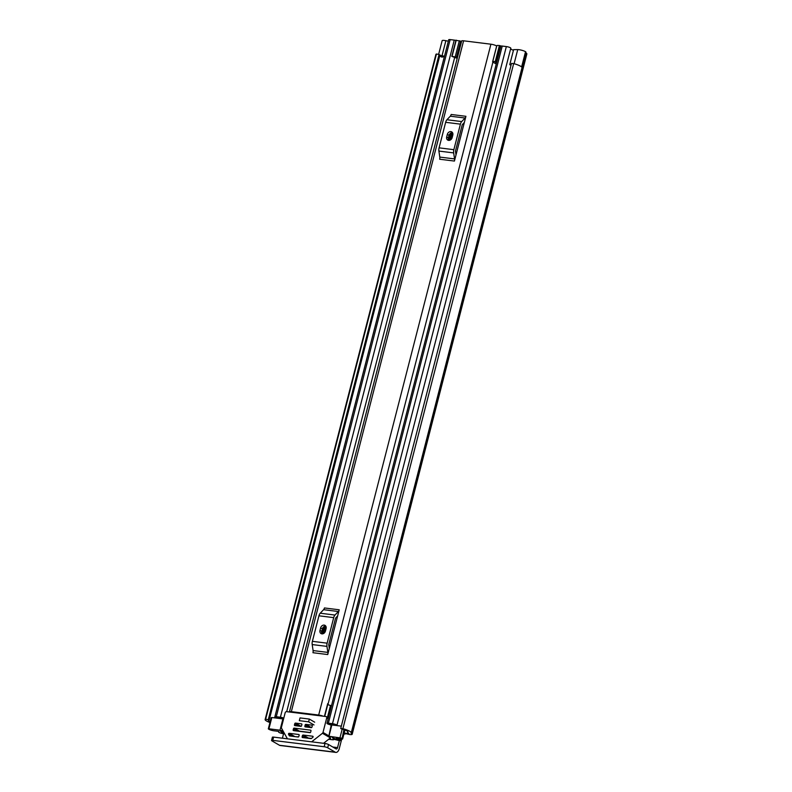 <?xml version="1.0" encoding="UTF-8"?>
<svg xmlns="http://www.w3.org/2000/svg" width="792" height="792" viewBox="0 0 792 792"><rect width="100%" height="100%" fill="white"/><g stroke="black" fill="none" stroke-linecap="round" stroke-linejoin="round"><path stroke-width="1.19" d="M344.094 733.283L349.658 734.511A5.405 1.03 14.4 0 0 352.183 734.273L526.868 53.906A5.405 1.03 -165.6 0 0 526.116 53.113L525.809 52.935M345.282 733.966A2.633 2.148 -59.8 0 0 343.837 734.313M339.342 740.599L337.541 747.618A1.98 1.089 97.1 0 1 336.313 748.994A1.98 1.089 97.1 0 1 336.065 748.915L328.522 744.52L327.68 747.787L335.234 752.172A5.405 2.97 97.1 0 0 335.887 752.4A5.405 2.97 97.1 0 0 339.263 748.618L341.698 739.154M282.417 738.203L283.576 733.689M511.483 63.419L340.718 728.511L511.483 63.419L513.671 63.588L342.906 728.68L340.718 728.501L341.738 729.046A6.593 1.257 14.4 0 1 347.926 731.927A6.593 1.257 14.4 0 1 347.757 732.135A4.742 0.901 -165.6 0 0 347.629 732.273A4.742 0.901 -165.6 0 0 348.292 732.966L348.856 733.422L347.935 733.511L344.164 733.046M342.906 728.68A10.019 1.911 14.4 0 1 351.252 732.788L525.938 52.411A10.019 1.911 -165.6 0 0 525.641 51.747L525.522 51.727A4.742 0.901 14.4 0 0 518.948 49.688A4.742 0.901 14.4 0 0 517.73 49.609L513.612 49.639L509.751 64.677L511.167 64.667M438.649 54.311L442.154 40.649A4.742 0.901 14.4 0 1 444.371 40.451A4.742 0.901 14.4 0 1 445.876 40.699L448.351 41.214M274.586 717.869L444.292 56.905L441.213 56.796M439.827 55.42A4.742 0.901 14.4 0 1 440.51 55.489A4.742 0.901 14.4 0 1 442.015 55.747L444.49 56.252M270.141 721.75A6.593 1.257 14.4 0 1 268.448 720.383A6.593 1.257 14.4 0 1 269.082 720.037L265.676 719.106L436.442 54.014L439.085 54.45L268.32 719.532M442.302 56.499L442.134 57.172A6.593 1.257 14.4 0 1 439.689 55.975M269.943 722.522A10.019 1.911 14.4 0 1 265.132 719.532A10.019 1.911 14.4 0 1 265.676 719.106M265.132 719.532L435.897 54.45A10.019 1.911 14.4 0 1 436.442 54.014M513.671 63.588A10.019 1.911 14.4 0 1 521.72 67.043L525.641 51.747M351.252 732.788A10.019 1.911 14.4 0 1 350.985 733.085L351.43 733.491A5.405 1.03 14.4 0 1 352.183 734.273M268.627 719.641L439.085 54.45M335.887 752.4L280.111 745.49A5.405 2.97 -82.9 0 1 279.457 745.262L271.913 740.866A2.633 0.505 -165.6 0 1 271.547 740.48L272.379 737.223A2.633 0.505 14.4 0 1 273.606 737.114L272.775 740.371A2.633 0.505 -165.6 0 0 271.547 740.48M327.68 747.787A2.633 0.505 -165.6 0 0 324.175 746.737L272.775 740.371M324.175 746.737L325.007 743.48L273.606 737.114M325.007 743.48A2.633 0.505 14.4 0 1 328.522 744.52M520.483 66.162A4.742 0.901 14.4 0 1 521.661 66.776L525.522 51.727M511.028 65.201L509.751 64.677M289.466 712.008A4.089 0.782 14.4 0 1 289.436 711.84L461.677 40.986A4.089 0.782 14.4 0 1 463.587 40.808L490.921 44.203A4.089 0.782 14.4 0 1 496.663 46.015M289.436 711.84A4.089 0.782 14.4 0 1 291.337 711.662L318.681 715.047A4.089 0.782 14.4 0 1 323.067 716.166M465.924 116.305A3.168 1.732 -82.9 0 1 465.053 118.028L450.292 116.196A3.168 1.732 97.1 0 0 451.153 114.474L465.924 116.305L454.43 161.063L439.669 159.232A3.168 1.732 97.1 0 0 439.788 157.083L454.558 158.915A3.168 1.732 -82.9 0 1 454.43 161.063M339.214 609.791A3.168 1.732 -82.9 0 1 338.342 611.513L323.582 609.682A3.168 1.732 97.1 0 0 324.453 607.959L339.214 609.791L327.73 654.548L312.959 652.717A3.168 1.732 97.1 0 0 313.087 650.569L327.848 652.4A3.168 1.732 -82.9 0 1 327.73 654.548M327.918 704.543A5.603 1.069 -165.6 0 1 327.888 704.345A5.603 1.069 -165.6 0 1 327.987 704.207A4.089 0.782 14.4 0 0 328.066 704.098A4.089 0.782 14.4 0 0 327.7 703.633L324.443 716.344M327.542 704.256L327.769 704.434A2.633 0.505 14.4 0 0 330.512 705.454L331.502 705.672M464.34 122.473L462.488 124.433A1.317 0.723 97.1 0 0 462.132 125.146L455.568 150.678A1.317 0.723 97.1 0 0 455.519 151.579L456.014 154.895M446.688 136.907A3.297 2.683 -59.8 0 0 447.767 140.095A3.297 2.683 -59.8 0 0 452.163 137.59L452.806 135.085A3.297 2.683 -59.8 0 0 451.727 131.898A3.297 2.683 -59.8 0 0 447.332 134.402L446.688 136.907L448.411 137.917A3.297 2.683 -59.8 0 0 448.747 140.392M452.47 132.601A3.297 2.683 -59.8 0 0 449.054 135.402L448.411 137.917M465.053 118.028L461.706 121.572A4.742 2.604 97.1 0 0 460.409 124.146L453.856 149.678A4.742 2.604 97.1 0 0 453.668 152.905L438.897 151.074L439.788 157.083M438.897 151.074A4.742 2.604 -82.9 0 1 439.085 147.847L453.856 149.678M460.409 124.146L445.648 122.314L439.085 147.847M445.648 122.314A4.742 2.604 -82.9 0 1 446.945 119.74L461.706 121.572M450.292 116.196L446.945 119.74M453.668 152.905L454.558 158.915M337.63 615.958L335.788 617.918A1.317 0.723 97.1 0 0 335.422 618.631L328.868 644.163A1.317 0.723 97.1 0 0 328.819 645.064L329.304 648.381M319.988 630.402A3.297 2.683 -59.8 0 0 321.067 633.58A3.297 2.683 -59.8 0 0 325.453 631.076L326.096 628.571A3.297 2.683 -59.8 0 0 325.017 625.383A3.297 2.683 -59.8 0 0 320.631 627.888L319.988 630.402L321.71 631.402A3.297 2.683 -59.8 0 0 322.047 633.887M325.76 626.086A3.297 2.683 -59.8 0 0 322.354 628.888L321.71 631.402M338.342 611.513L335.006 615.057A4.742 2.604 97.1 0 0 333.699 617.631L327.145 643.163A4.742 2.604 97.1 0 0 326.957 646.391L312.197 644.559L313.087 650.569M312.197 644.559A4.742 2.604 -82.9 0 1 312.385 641.332L327.145 643.163M333.699 617.631L318.938 615.8L312.385 641.332M318.938 615.8A4.742 2.604 -82.9 0 1 320.245 613.226L335.006 615.057M323.582 609.682L320.245 613.226M326.957 646.391L327.848 652.4M329.393 738.698L330.591 738.58A3.029 0.574 14.4 0 1 330.175 738.134A3.029 0.574 14.4 0 1 330.264 738.035A5.475 1.04 -165.6 0 0 330.422 737.867A5.475 1.04 -165.6 0 0 328.739 736.609L331.234 725.027L331.848 724.967L328.947 736.253L328.333 736.303M328.66 739.283L332.204 739.718A3.425 0.653 -165.6 0 0 333.808 739.57A3.425 0.653 -165.6 0 0 333.333 739.065L332.987 738.857A8.375 1.594 -165.6 0 0 333.234 738.589A8.375 1.594 -165.6 0 0 332.125 737.402L332.135 737.402A9.355 1.782 -165.6 0 0 337.778 739.688L333.66 739.233L339.263 740.589A3.029 0.574 14.4 0 0 340.679 740.461L341.025 739.104M283.793 718.116A3.029 0.574 -165.6 0 0 280.398 717.225L276.289 716.72A3.029 0.574 -165.6 0 0 274.873 716.849A3.029 0.574 -165.6 0 0 277.061 717.997A6.465 1.238 14.4 0 1 278.002 718.294L271.824 717.532L268.933 728.808L268.32 728.868L268.834 729.254A3.95 0.752 -165.6 0 0 274.101 730.818L278.715 731.392A6.465 1.238 -165.6 0 1 278.824 731.719A6.465 1.238 -165.6 0 1 278.675 731.897L278.774 731.481M282.229 729.481L281.893 730.798L280.002 730.184L282.892 718.898L281.883 718.78A8.375 1.594 14.4 0 1 281.794 718.413A8.375 1.594 14.4 0 1 282.041 718.146L277.784 717.621A9.355 1.782 14.4 0 1 280.744 718.631L278.002 718.294M282.892 718.898L283.556 719.027M341.322 726.145L336.739 725.571A6.465 1.238 14.4 0 1 336.877 725.413A3.029 0.574 -165.6 0 0 336.947 725.323A3.029 0.574 -165.6 0 0 335.521 724.433A3.029 0.574 -165.6 0 0 332.492 723.68L328.383 723.175A3.029 0.574 -165.6 0 0 326.977 723.304A3.029 0.574 -165.6 0 0 329.234 724.472A5.475 1.04 14.4 0 1 331.195 725.145M510.662 48.767A6.465 1.238 -165.6 0 0 513.434 50.312M343.946 729.679L342.104 738.332A3.95 0.752 -165.6 0 1 342.649 738.916A3.95 0.752 -165.6 0 1 340.808 739.084L336.194 738.51A6.465 1.238 -165.6 0 0 338.491 739.312A3.029 0.574 14.4 0 1 340.679 740.461M336.739 725.571L333.996 725.234A9.355 1.782 14.4 0 1 333.927 724.868A9.355 1.782 14.4 0 1 334.135 724.611L329.878 724.076A8.375 1.594 14.4 0 1 332.858 725.096L331.848 724.967M457.222 58.361L451.816 56.361L455.935 40.323L460.627 41.125A3.564 0.683 14.4 0 1 461.568 41.431M496.267 63.944L493.287 62.38A3.564 0.683 -165.6 0 1 492.624 61.766A3.564 0.683 -165.6 0 1 492.713 61.657L496.841 45.609A3.564 0.683 14.4 0 0 496.742 45.718L492.624 61.766M496.485 63.093L495.614 62.37M284.249 733.105L281.417 732.699A9.355 1.782 -165.6 0 0 281.625 732.442A9.355 1.782 -165.6 0 0 280.12 730.957L280.13 730.957A8.375 1.594 -165.6 0 0 283.932 732.551M284.645 733.818L283.061 733.63A3.029 0.574 14.4 0 1 280.031 732.877A3.029 0.574 14.4 0 1 278.606 731.986A3.029 0.574 14.4 0 1 278.675 731.897M281.893 730.798A5.475 1.04 -165.6 0 0 283.467 731.709M280.002 730.184L268.933 728.808M341.768 738.144L328.947 736.253M333.66 739.233L333.897 738.302M326.977 723.304L500.831 46.193A3.029 0.574 14.4 0 1 502.237 46.055L506.345 46.57A3.029 0.574 14.4 0 1 509.375 47.312A3.029 0.574 14.4 0 1 510.8 48.203A3.029 0.574 14.4 0 1 510.731 48.292M274.873 716.849L448.727 39.729A3.029 0.574 14.4 0 1 450.143 39.6L454.252 40.105A3.029 0.574 14.4 0 1 455.905 40.432M497.158 45.431L499.405 45.51L495.287 61.548L496.435 61.895L495.554 62.598M495.287 61.548L493.03 61.469M499.405 45.51L500.554 45.847L496.435 61.895M457.449 57.479A3.564 0.683 -165.6 0 0 456.509 57.163L451.816 56.361M459.34 40.738L455.212 56.786M452.093 56.202L456.212 40.154M333.996 725.234L332.858 725.096M281.883 718.78L280.744 718.631M314.691 722.195L309.325 719.067L300.029 717.918L299.327 720.68L308.623 721.829L313.978 724.947M309.325 719.067L308.623 721.829M306.672 738.065L302.435 735.6L302.118 736.857L303.524 737.679M302.118 736.857A0.663 0.535 120.2 0 0 302.504 737.55L310.979 738.599A0.663 0.535 120.2 0 0 311.414 738.461L312.83 737.342A0.663 0.535 120.2 0 0 312.721 736.233L303.148 735.045L308.375 738.085A0.663 0.535 -59.8 0 0 307.94 738.223M287.555 738.837A1.317 1.069 120.2 0 1 287.248 738.51L281.526 728.214A1.317 1.069 120.2 0 1 281.437 727.294L285.17 712.77A1.317 1.069 120.2 0 1 286.585 711.652L325.948 716.532A1.317 1.069 120.2 0 1 326.72 717.918L322.997 732.442A1.317 1.069 120.2 0 1 322.443 733.283L311.949 741.579A1.317 1.069 120.2 0 1 311.513 741.807M291.773 736.223L288.536 734.332L289.298 735.728A0.663 0.535 120.2 0 0 289.644 735.956L298.129 737.005A0.663 0.535 120.2 0 0 298.832 736.451L299.158 735.194A0.663 0.535 120.2 0 0 298.772 734.501L289.189 733.313L294.842 736.6M309.405 727.412L305.168 724.947L304.851 726.205L306.266 727.026M304.851 726.205A0.663 0.535 120.2 0 0 305.237 726.898L311.246 727.64A0.663 0.535 120.2 0 0 311.959 727.086L312.276 725.828A0.663 0.535 120.2 0 0 311.89 725.135L305.88 724.383L311.108 727.432A0.663 0.535 -59.8 0 0 310.672 727.571M299.02 726.125L294.782 723.66L294.456 724.908L295.871 725.729M294.456 724.908A0.663 0.535 120.2 0 0 294.842 725.611L300.861 726.353A0.663 0.535 120.2 0 0 301.564 725.789L301.891 724.541A0.663 0.535 120.2 0 0 301.505 723.848L295.485 723.096L300.722 726.145A0.663 0.535 -59.8 0 0 300.287 726.284M297.733 731.135L293.495 728.67L293.169 729.927L294.584 730.749M293.169 729.927A0.663 0.535 120.2 0 0 293.555 730.62L309.959 732.649A0.663 0.535 120.2 0 0 310.672 732.095L310.989 730.838A0.663 0.535 120.2 0 0 310.603 730.145L294.198 728.115L299.435 731.155A0.663 0.535 -59.8 0 0 299 731.293M302.435 735.6A0.663 0.535 120.2 0 1 303.148 735.045M323.562 743.302L330.185 738.075M288.536 734.332A0.663 0.535 120.2 0 1 289.189 733.313M305.168 724.947A0.663 0.535 120.2 0 1 305.88 724.383M294.782 723.66A0.663 0.535 120.2 0 1 295.485 723.096M293.495 728.67A0.663 0.535 120.2 0 1 294.198 728.115M311.414 738.461L308.375 738.085M296.178 736.768L298.564 736.867M311.682 727.501L311.108 727.432M301.297 726.214L300.722 726.145M310.395 732.521L299.435 731.155M337.541 747.618L332.828 747.024M347.935 733.511L348.104 732.847M514.107 63.716L517.73 49.609M351.133 733.323L525.829 52.945M351.43 733.491L526.116 53.113M335.234 752.172L279.457 745.262M442.015 55.747L445.876 40.699M291.337 711.662L463.587 40.808M318.681 715.047L490.921 44.203M330.512 705.454L327.462 717.324M327.769 704.434L324.7 716.374M447.332 134.402L449.054 135.402M320.631 627.888L322.354 628.888M448.975 140.402L450.886 132.987M322.275 633.887L324.175 626.472M449.519 140.333L451.47 132.729M450.737 139.748L452.549 132.719M322.809 633.818L324.76 626.215M324.037 633.234L325.839 626.205M338.491 739.312L338.62 738.817M276.289 716.72L450.143 39.6M280.398 717.225L454.252 40.105M332.492 723.68L506.345 46.57M328.383 723.175L502.237 46.055M281.606 732.778L281.863 731.778M333.333 739.065L333.561 738.154M492.713 61.657L496.841 45.609M460.627 41.125L456.509 57.163M342.104 738.332L344.292 729.798M340.015 737.619L342.184 729.165M328.502 735.649L322.997 732.442M322.443 733.283L330.254 737.827M326.72 717.918L328.145 718.75M312.583 741.946L311.949 741.579M347.629 732.273L347.807 731.58M439.966 54.896L269.201 719.977M328.066 704.098L492.891 62.142M278.606 731.986L278.744 731.432M286.704 711.662L454.737 57.232M336.947 725.323L510.8 48.203M330.175 738.134L330.313 737.57M281.625 732.442L281.803 731.759M333.234 738.589L333.363 738.055M342.649 738.916L344.936 730.026M268.32 728.868L271.21 717.582M326.294 716.641L328.373 717.849"/></g></svg>

